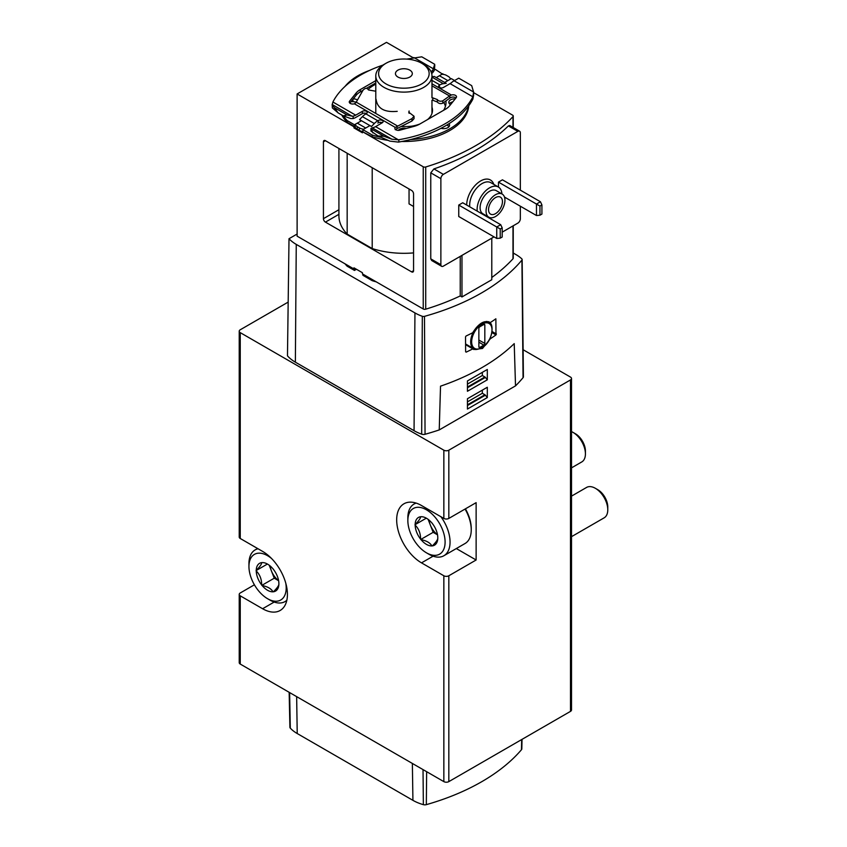 <?xml version="1.0" encoding="UTF-8"?>
<svg xmlns="http://www.w3.org/2000/svg" width="847" height="847" viewBox="0 0 847 847"><rect width="100%" height="100%" fill="white"/><g stroke="black" fill="none" stroke-linecap="round" stroke-linejoin="round"><path stroke-width="1.27" d="M288.171 302.104L240.252 329.769A3.515 2.022 0 0 0 239.225 331.209A3.515 2.022 0 0 0 240.252 332.638L443.849 450.191A3.515 2.022 0 0 0 448.825 450.191L570.486 379.943A3.515 2.022 0 0 0 571.513 378.514A3.515 2.022 0 0 0 570.486 377.084L523.118 349.726M254.396 584.801L240.252 592.974A3.515 2.022 180 0 0 239.225 594.403L239.225 662.64A3.515 2.022 0 0 0 240.252 664.069L443.849 781.622A3.515 2.022 0 0 0 448.825 781.622L570.486 711.374A3.515 2.022 0 0 0 571.513 709.945L571.513 378.514M289.007 238.716A40.878 23.6 0 0 0 296.259 244.391L414.945 312.914A40.878 23.6 0 0 0 422.325 316.291A2.255 1.302 0 0 0 424.495 316.355A209.431 120.909 0 0 0 521.921 260.103L523.054 377.688A210.681 121.64 0 0 1 515.516 385.883L514.224 343.617A210.225 121.375 0 0 1 440.525 386.168L439.233 429.927A210.681 121.64 0 0 1 425.046 434.278A3.515 2.022 0 0 1 421.668 434.172A42.138 24.33 0 0 1 414.056 430.689L295.37 362.167A42.138 24.33 0 0 1 287.472 355.835L289.007 238.716L297.117 234.037M488.539 321.68L490.201 322.633C484.664 319.732 478.83 323.099 472.711 332.733A209.802 121.132 180 0 1 466.072 336.005L465.522 336.841L465.638 351.812L466.189 352.13A209.971 121.227 0 0 0 472.827 348.858L473.738 349.493L482.494 348.477L490.328 338.758A209.971 121.227 0 0 0 495.982 334.925L495.866 318.8A209.802 121.132 180 0 1 490.201 322.633L489.397 322.051M465.638 351.812L466.189 352.13L465.638 351.812M239.225 331.209L239.225 537.062A3.515 2.022 0 0 0 240.252 538.491L262.602 551.397A35.119 20.275 -120 0 1 285.534 582.344A35.119 20.275 -120 0 1 280.156 610.475A35.119 20.275 -120 0 1 262.602 608.739L240.252 595.833A3.515 2.022 180 0 1 239.225 594.403M443.849 450.191L443.849 518.428A3.515 2.022 0 0 0 448.825 518.428L476.13 502.652L476.13 559.994L448.825 575.769A3.515 2.022 180 0 1 443.849 575.769L443.849 781.622M443.849 518.428L421.51 505.521A35.119 20.275 -120 0 0 403.955 503.785A35.119 20.275 -120 0 0 398.566 531.927A35.119 20.275 -120 0 0 421.51 562.863L443.849 575.769M515.516 385.883L439.233 429.927M523.054 377.688A3.515 2.022 0 0 0 523.404 376.788L522.154 259.531A2.255 1.302 0 0 0 521.816 258.854A40.878 23.6 0 0 0 515.971 254.598L513.24 253.02M456.321 548.56L476.13 559.994M289.155 692.306L289.907 727.245A3.367 1.938 0 0 0 290.299 728.124A39.174 22.615 0 0 0 297.223 733.534L412.923 800.341A39.174 22.615 0 0 0 423.362 804.65A3.367 1.938 0 0 0 426.327 804.65A209.834 121.142 0 0 0 521.477 749.711A3.367 1.938 0 0 0 521.826 748.875L522.027 739.357M521.921 260.103A2.255 1.302 0 0 0 522.154 259.531M467.438 391.272L467.438 380.949L487.311 369.483L487.311 379.805L467.438 391.272M467.438 409.048L467.438 398.725L487.311 387.259L487.311 397.582L467.438 409.048M482.335 390.128L482.335 393.273L484.886 394.755A1.408 0.815 -120 0 1 485.384 395.189L487.311 397.582M467.438 401.88L482.335 393.273M482.335 372.352L482.335 375.507L484.886 376.979A1.408 0.815 -120 0 1 485.384 377.413L487.311 379.805M467.438 384.104L482.335 375.507M489.291 322.823L489.291 322.114M472.827 348.858L465.585 344.676M466.941 345.46A15.797 9.126 120 0 0 468.677 345.767M473.801 348.731C474.447 349.97 477.083 349.737 481.699 348.011C493.854 341.045 493.939 321.976 488.899 322.569A15.098 8.714 -60 0 0 473.801 331.293A15.098 8.714 -60 0 0 473.801 348.731L466.348 344.422A15.098 8.714 -60 0 1 465.575 343.882M483.828 324.465L479.857 326.762A1.408 0.815 120 0 0 478.862 328.477L478.862 346.836A1.408 0.815 120 0 0 479.148 347.471A1.408 0.815 120 0 0 479.857 347.408L483.828 345.11A1.408 0.815 120 0 0 484.823 343.395L484.823 325.036A1.408 0.815 120 0 0 484.526 324.39A1.408 0.815 120 0 0 483.828 324.465M409.842 70.163A8.428 4.87 180 0 1 412.309 73.604A8.428 4.87 180 0 1 403.881 78.464A8.428 4.87 180 0 1 395.454 73.604A8.428 4.87 180 0 1 400.652 69.105A8.428 4.87 180 0 1 409.842 70.163M423.744 64.425L421.753 63.281A25.283 14.6 180 0 1 421.753 83.917A25.283 14.6 180 0 1 385.999 83.917A25.283 14.6 180 0 1 385.999 63.281A25.283 14.6 180 0 1 421.753 63.281L423.744 64.425A28.089 16.22 180 0 1 431.97 75.891A28.089 16.22 180 0 1 403.881 92.111A28.089 16.22 180 0 1 375.793 75.891A28.089 16.22 180 0 1 384.019 64.425L385.999 63.281M504.463 197.044L536.469 215.519L536.469 204.053L498.481 182.116L502.451 179.829L540.439 201.755L541.921 204.932L541.921 214.079L539.952 215.212L539.952 206.065L541.921 204.932M539.952 206.065L536.469 204.053L540.439 201.755M496.744 238.452L496.744 226.985L458.756 205.059L462.727 202.761L500.715 224.699L502.197 227.864L502.197 237.012L500.228 238.155L496.744 238.452L458.756 216.525L458.756 205.059M500.228 238.155L500.228 228.997L496.744 226.985L500.715 224.699M500.228 228.997L502.197 227.864M536.469 215.519L539.952 215.212M498.481 187.081L498.481 182.116M491.779 277.488A210.681 121.64 0 0 0 512.986 258.801A2.107 1.218 0 0 0 513.24 258.229L513.24 225.778M473.621 92.651L512.615 115.16A2.107 1.218 180 0 1 513.24 116.028A2.107 1.218 180 0 1 512.986 116.6A210.681 121.64 180 0 1 425.713 166.986A2.107 1.218 180 0 1 423.235 166.774L362.41 131.656L362.41 132.81L353.972 127.929L353.972 126.785L297.117 93.953L297.117 236.165L353.972 268.986L353.972 267.843L362.41 272.713L362.41 273.867L423.235 308.975A2.107 1.218 0 0 0 425.713 309.187A210.681 121.64 0 0 0 460.239 295.942L461.975 296.948L491.779 279.743L491.779 238.166M353.972 268.986L354.47 268.7L354.47 270.426L356.449 269.282M413.156 57.734L386.497 42.35L297.117 93.953M325.417 140.687L411.578 190.437A2.806 1.62 -120 0 1 413.558 193.868L413.558 270.712A2.806 1.62 -120 0 1 412.976 271.993A2.806 1.62 -120 0 1 411.578 271.855L325.417 222.115A2.806 1.62 -120 0 1 323.427 218.674L323.427 141.841L325.417 140.687A2.806 1.62 -120 0 0 324.009 140.549A2.806 1.62 -120 0 0 323.427 141.841M362.908 274.153L362.908 275.296L372.204 280.664A64.965 37.501 0 0 0 376.28 281.871M345.068 263.851A64.965 37.501 0 0 0 347.164 266.212L354.47 270.426M372.204 279.51L372.204 280.664M347.164 265.058L347.164 266.212M468.772 105.727A64.965 37.501 180 0 1 401.827 141.481M387.534 140.284A64.965 37.501 180 0 1 372.204 136.738L362.41 131.656M454.161 80.264L451.303 78.623L444.675 82.445M362.908 131.37L362.908 129.655L372.204 135.012L372.204 136.738M409.048 188.966L409.048 203.883L413.558 206.488M372.204 167.695L372.204 248.552A64.965 37.501 0 0 0 413.558 252.893M460.239 256.376L460.239 295.942M509.672 125.515L508.401 125.917A210.681 121.64 180 0 1 433.908 168.924L430.763 172.841L430.763 258.854L431.716 260.537L441.605 266.297A3.515 2.022 -60 0 1 440.874 264.688L440.874 178.675A3.515 2.022 -60 0 1 443.362 174.376L517.845 131.37A3.515 2.022 -60 0 1 519.603 131.2A3.515 2.022 -60 0 1 520.333 132.81L520.333 190.141M353.972 126.785L354.47 124.774L347.164 120.56L347.164 122.286L354.47 126.499M347.164 122.286A64.965 37.501 180 0 1 341.786 115.001M372.204 248.552L347.164 234.1A64.965 37.501 0 0 1 338.916 215.805L338.916 148.479M347.164 153.243L347.164 234.1M372.204 135.012A64.965 37.501 0 0 0 380.536 137.267M410.499 139.586A64.965 37.501 0 0 0 468.497 106.097M442.865 74.356L435.559 69.528A64.965 37.501 0 0 0 434.659 69.242M369.61 70.407A64.965 37.501 0 0 0 344.962 86.479M343.374 115.923A64.965 37.501 0 0 0 347.164 120.56M442.865 73.742L436.226 77.575M361.478 120.729L354.47 124.774M362.908 129.655L369.917 125.6M357.455 99.999A5.971 3.452 0 0 0 353.294 98.834M455.263 98.824L454.797 98.824A5.971 3.452 0 0 0 448.825 102.275A5.971 3.452 0 0 0 450.53 104.679M441.012 128.31A5.971 3.452 0 0 0 449.577 125.208A5.971 3.452 0 0 0 448.984 123.704M406.179 128.49A5.971 3.452 0 0 0 398.344 130.374M416.957 125.398A42.138 24.33 180 0 1 401.139 126.542M381.859 123.016A42.138 24.33 180 0 1 379.975 122.307M368.297 89.242A42.138 24.33 180 0 1 375.793 84.139M445.956 100.941A42.138 24.33 180 0 1 446.02 102.275A42.138 24.33 180 0 1 443.68 110.258M443.786 102.487A42.138 24.33 180 0 1 445.437 106.288M431.97 85.833L449.535 95.976L451.387 95.012A3.515 2.033 180 0 1 456.522 96.812A3.515 2.033 180 0 1 456.194 97.659L449.641 105.769A21.069 12.165 180 0 1 445.448 109.231L419.911 123.98A28.618 16.527 180 0 1 411.991 126.139M431.97 107.146A28.618 16.527 180 0 1 432.499 110.301A28.618 16.527 180 0 1 427.608 119.533M520.333 206.202L520.333 218.812A3.515 2.022 -60 0 1 517.845 223.121L502.197 232.152M494.013 236.874L443.362 266.127A3.515 2.022 -60 0 1 441.605 266.297M486.062 211.072A13.34 7.708 -60 0 1 491.885 197.647A13.34 7.708 -60 0 1 502.176 194.069A13.34 7.708 -60 0 1 502.176 209.484A13.34 7.708 -60 0 1 488.825 217.181A13.34 7.708 -60 0 1 486.062 211.072M488.55 209.643A9.836 5.675 -60 0 1 492.838 199.744A9.836 5.675 -60 0 1 500.418 197.118A9.836 5.675 -60 0 1 500.418 208.468A9.836 5.675 -60 0 1 490.582 214.143A9.836 5.675 -60 0 1 488.55 209.643M488.825 217.181L482.864 213.74A13.34 7.708 -60 0 1 480.101 207.631A13.34 7.708 -60 0 1 485.934 194.207A13.34 7.708 -60 0 1 496.215 190.628L502.176 194.069M477.232 211.136A17.554 10.132 -60 0 1 477.126 209.357A17.554 10.132 -60 0 1 484.791 191.687A17.554 10.132 -60 0 1 498.322 186.986A17.554 10.132 -60 0 1 501.922 193.921M488.571 217.033A17.554 10.132 -60 0 1 487.946 217.319M449.037 126.637A5.971 3.452 0 0 0 447.83 125.642L446.814 125.049M452.774 101.894A5.971 3.452 0 0 0 449.365 103.705M356.185 102.233A5.971 3.452 0 0 0 352.966 101.693L350.986 101.693M355.253 127.198L353.972 127.929M461.975 296.948L461.975 255.371M453.78 80.581L473.6 92.027L471.694 85.642L458.746 78.168L452.626 81.651A10.958 6.321 120 0 1 450.064 83.631L443.362 87.506A2.806 1.62 180 0 1 440.292 87.855A2.806 1.62 180 0 1 438.566 86.362A2.806 1.62 180 0 1 439.381 85.208L439.381 87.506L439.879 87.22M472.732 99.364A21.069 12.165 0 0 0 472.87 99.099L473.621 95.256L473.6 92.027L472.87 96.802A21.069 12.165 180 0 1 472.732 97.077A110.258 63.652 180 0 1 398.852 139.723A21.069 12.165 180 0 1 398.376 139.808L391.896 139.204L383.987 136.272L378.048 135.944L389.853 141.121L398.376 142.095A21.069 12.165 0 0 0 398.852 142.021A110.258 63.652 0 0 0 472.732 99.364L472.732 97.077M355.708 115.171A10.958 6.321 -60 0 1 353.146 116.145L351.992 116.166L332.151 104.446L332.363 107.929L338.175 112.926L332.172 104.721L332.903 102.011L355.708 115.171L362.41 111.306A2.806 1.62 180 0 1 365.47 110.946A2.806 1.62 180 0 1 367.206 112.45A2.806 1.62 180 0 1 366.391 113.593L365.893 113.879A13.34 7.708 -60 0 0 362.41 116.653L359.552 119.618L371.473 126.499L374.332 123.535A13.34 7.708 -60 0 1 377.804 120.761L378.302 120.475A2.806 1.62 180 0 1 381.362 120.126A2.806 1.62 180 0 1 383.098 121.619A2.806 1.62 180 0 1 382.272 122.773A2.806 1.62 0 0 0 378.302 122.773L377.804 123.059M366.391 113.593A2.806 1.62 0 0 0 362.41 113.593L355.708 117.468A13.764 7.951 -60 0 1 353.146 118.548L350.764 118.559L343.3 115.88L338.175 112.926M375.793 82.942L366.518 88.289M375.793 80.645L360.324 89.57A21.069 12.165 180 0 0 356.121 93.032L349.578 101.142A3.515 2.033 180 0 0 349.25 102A3.515 2.033 180 0 0 354.385 103.8L356.005 102.561L362.95 90.343L360.324 91.868A21.069 12.165 0 0 0 356.121 95.33L349.832 103.122M455.94 97.977A3.515 2.033 0 0 0 451.387 97.299L449.768 98.146L449.768 95.796M397.222 111.338C384.39 112.556 377.339 108.501 376.047 99.194L376.047 99.268M419.911 123.98A21.069 12.165 180 0 1 413.918 126.404L399.869 130.184A3.515 2.033 180 0 1 394.871 128.342A3.515 2.033 180 0 1 395.274 127.41L411.949 118.622L411.949 121.015L414.045 118.644L414.045 116.261L411.949 118.622M406.804 59.099A110.258 63.652 180 0 1 406.92 59.078A21.069 12.165 180 0 1 407.396 59.004L421.785 56.823L434.723 64.298L432.764 70.185A10.958 6.321 -60 0 1 430.996 71.656M332.903 102.011A21.069 12.165 180 0 1 333.04 101.735A110.258 63.652 180 0 1 382.855 65.134M382.272 122.773L375.57 126.637L398.376 139.808M439.381 85.208L439.879 84.922A13.34 7.708 -60 0 1 443.362 83.684L446.221 83.345L434.299 76.463L431.97 76.738M409.101 113.318L409.101 110.978L408.815 112.238L414.045 116.261M362.95 90.343C365.205 87.813 367.047 87.686 368.477 89.951L375.793 91.222M441.848 74.335A7.02 4.468 174.4 0 1 446.401 75.362L448.381 76.505A7.02 4.468 174.4 0 1 450.413 79.131M355.115 126.298A7.02 3.6 5.1 0 0 357.169 129.157L359.16 130.3A7.02 3.6 5.1 0 0 362.675 131.507M355.338 124.276A7.02 3.6 -174.9 0 0 357.381 126.754L359.372 127.897L359.16 130.3M432.764 70.185L432.764 72.577L434.331 70.312L434.818 65.283M432.764 72.577A13.764 7.951 -60 0 1 431.663 73.488M372.924 132.979L370.954 128.458L370.954 131.052L378.048 135.944M371.039 128.797L383.987 136.272M334.078 107.463L347.026 114.938L343.3 115.88M370.954 128.458L373.008 127.622A10.958 6.321 120 0 0 375.57 126.637M351.992 116.166L347.026 114.938M363.67 129.21A7.02 3.6 -174.9 0 1 359.372 127.897M437.296 99.639L437.285 101.979L432.828 100.274L432.828 97.881L437.296 99.554L437.285 101.979C438.725 103.609 440.567 104.012 442.812 103.186L449.768 98.146M449.535 95.976L442.812 100.804C440.567 101.629 438.725 101.227 437.285 99.597M397.031 126.245L397.031 128.596L395.274 129.697M408.879 111.719L408.879 112.746M397.031 128.596L411.949 121.015M442.812 100.804L442.812 103.186M407.852 520.577A26.331 15.204 60 0 1 426.475 509.82A26.331 15.204 60 0 1 445.099 542.08A26.331 15.204 60 0 1 426.475 552.826A26.331 15.204 60 0 1 407.852 520.577L407.852 517.708A29.846 17.236 60 0 1 414.035 504.05A29.846 17.236 60 0 1 416.184 503.118M432.203 523.171L431.906 523.001A16.008 9.243 60 0 0 426.475 518.258A16.008 9.243 60 0 0 421.033 516.723L420.588 516.755A16.008 9.243 60 0 0 415.157 524.494L415.157 525.087A16.008 9.243 60 0 0 420.588 539.105L421.033 539.655A16.008 9.243 60 0 0 431.906 545.934L432.362 545.892A16.008 9.243 60 0 0 437.793 538.163L437.793 537.559A16.008 9.243 60 0 0 432.362 523.552L432.203 523.171M437.793 538.163C437.804 539.677 435.993 542.249 432.362 545.892M431.906 545.934C430.107 542.8 426.486 540.704 421.033 539.655M420.588 539.105C420.599 533.409 418.789 528.74 415.157 525.087M415.157 524.494C418.767 520.884 420.578 518.3 420.588 516.755M465.405 508.856A28.195 16.284 60 0 1 471.239 528.507L471.239 529.851A29.846 17.236 60 0 1 465.056 543.509L443.881 555.738A29.846 17.236 60 0 1 428.953 554.266L426.475 552.826M571.513 431.621A17.554 10.132 60 0 1 573.017 432.383A17.554 10.132 60 0 1 585.425 453.886A17.554 10.132 60 0 1 581.794 461.922L571.513 467.862M573.017 432.383L575.452 433.791A14.113 8.152 60 0 1 585.425 451.08L585.425 453.886M465.056 509.047A29.846 17.236 60 0 1 471.239 529.851M440.927 516.734A29.846 17.236 60 0 1 443.881 555.738M437.518 534.838L433.156 532.318L420.737 539.486M433.156 532.318L428.116 519.338M426.2 518.237L415.009 524.706M437.497 534.711A14.05 8.11 60 0 1 430.287 524.928A14.05 8.11 60 0 1 429.058 520.09M285.757 583.075A26.331 15.204 60 0 1 267.567 598.702A26.331 15.204 60 0 1 248.944 566.452A26.331 15.204 60 0 1 271.569 558.512M273.295 569.046L272.999 568.866A16.008 9.243 60 0 0 267.567 564.123A16.008 9.243 60 0 0 262.125 562.599L261.681 562.63A16.008 9.243 60 0 0 256.249 570.37L256.249 570.963A16.008 9.243 60 0 0 261.681 584.97L262.125 585.531A16.008 9.243 60 0 0 272.999 591.809L273.443 591.767A16.008 9.243 60 0 0 278.885 584.038L278.885 583.435A16.008 9.243 60 0 0 273.443 569.428L273.295 569.046M278.885 584.038C278.896 585.552 277.085 588.125 273.443 591.767M272.999 591.809C271.199 588.676 267.578 586.579 262.125 585.531M261.681 584.97C261.691 579.284 259.881 574.615 256.249 570.963M256.249 570.37C259.86 566.759 261.67 564.176 261.681 562.63M248.944 566.452L248.944 563.583A29.846 17.236 60 0 1 255.127 549.915A29.846 17.236 60 0 1 258.081 548.782M286.847 600.216A29.846 17.236 60 0 1 284.973 601.614A29.846 17.236 60 0 1 270.045 600.142L267.567 598.702M278.61 580.714L274.248 578.194L261.829 585.362M274.248 578.194L269.208 565.214M267.292 564.113L256.101 570.582M278.589 580.587A14.05 8.11 60 0 1 271.379 570.804A14.05 8.11 60 0 1 270.151 565.965M571.513 536.67L604.144 517.835A17.554 10.132 -120 0 0 607.775 509.799L607.775 506.982A14.113 8.152 -120 0 0 597.802 489.704L595.356 488.296A17.554 10.132 -120 0 0 586.579 487.427L571.513 496.13M607.775 509.799A17.554 10.132 -120 0 0 595.356 488.296M424.495 316.355L425.046 434.278M240.252 332.638L240.252 538.491M448.825 450.191L448.825 518.428M240.252 595.833L240.252 664.069M448.825 575.769L448.825 781.622M570.486 379.943L570.486 711.374M433.092 556.183L421.51 562.863M274.184 602.048L262.602 608.739M290.299 728.124L289.621 692.571M297.223 733.534L296.651 696.636M412.923 800.341L412.362 763.443M423.362 804.65L423.024 769.595M426.327 804.65L426.644 771.691M521.477 749.711L521.667 739.558M296.259 244.391L295.37 362.167M414.945 312.914L414.056 430.689M422.325 316.291L421.668 434.172M467.438 404.824L484.886 394.755M467.438 405.554L485.384 395.189M467.438 387.047L484.886 376.979M467.438 387.778L485.384 377.413M495.982 334.925L491.969 332.606M496.427 334.036L492.128 331.548M481.848 347.694A14.399 8.311 -60 0 1 473.028 335.147A14.399 8.311 -60 0 1 490.657 324.973A14.399 8.311 -60 0 1 481.848 347.694M483.817 324.475L484.823 325.036M478.862 340.071L484.823 343.395M478.862 346.815L479.857 347.408M478.862 342.146L483.828 345.11M423.235 166.774L423.235 308.975M512.986 116.6L512.986 127.378M512.986 225.927L512.986 258.801M425.713 166.986L425.713 309.187M323.427 218.674L338.916 209.728M325.417 222.115L338.916 214.323M411.578 271.855L413.558 270.712M430.763 258.854L440.874 264.688M430.763 172.841L440.874 178.675M433.908 168.924L443.362 174.376M508.401 125.917L517.845 131.37M466.697 205.059A19.661 11.35 -60 0 1 478.396 182.444A19.661 11.35 -60 0 1 493.812 184.381M469.778 206.837A17.554 10.132 -60 0 1 469.672 205.059A17.554 10.132 -60 0 1 477.337 187.388A17.554 10.132 -60 0 1 490.868 182.687L498.322 186.986M447.83 124.435L447.83 125.642M454.797 98.824L454.797 99.395M352.966 99.247L352.966 101.693M431.97 83.8L451.387 95.012M354.385 103.8L395.274 127.41M365.893 113.879L377.804 120.761M450.064 83.631L472.87 96.802M439.879 84.922L431.97 80.359M356.238 102.159L397.529 126.002M378.302 120.475L378.302 122.773M357.381 126.754L357.169 129.157M372.077 127.759L391.896 139.204M413.876 57.543L433.696 68.988M398.852 139.723L398.852 142.021M353.146 116.145L353.146 118.548M362.41 111.306L362.41 113.593M357.296 123.143L365.735 128.024M362.41 116.653L374.332 123.535M431.97 77.109L443.362 83.684M439.413 75.732L447.851 80.613M360.324 89.57L360.324 91.868M356.121 93.032L356.121 95.33M349.578 101.142L349.578 102.858M488.899 322.569L486.856 321.394M375.793 75.891L375.793 113.456M431.97 75.891L431.97 97.829M431.97 100.221L431.97 113.456M513.24 116.028L513.24 127.526M509.693 125.472L519.603 131.2M414.035 504.05L415.835 503.002M284.973 601.614L286.773 600.576M255.127 549.915L257.583 548.496"/></g></svg>
